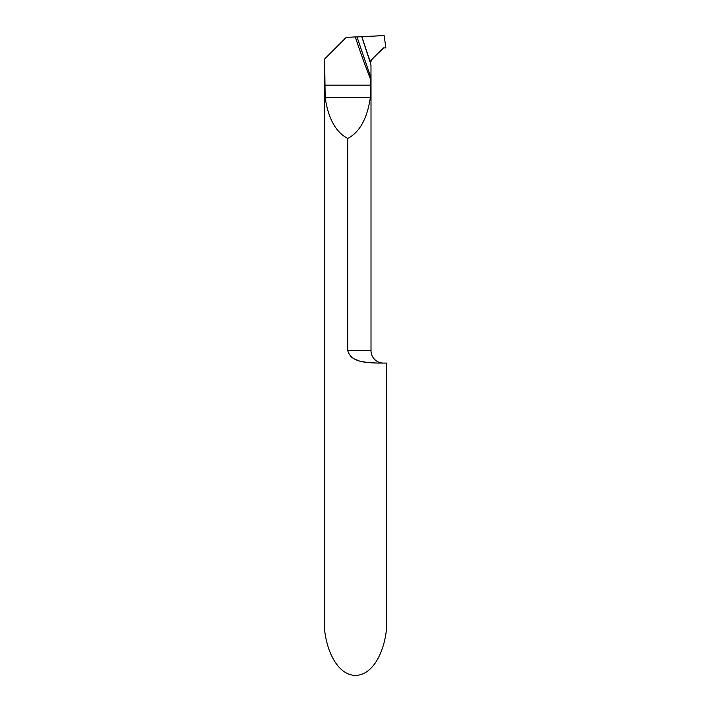 <?xml version="1.0" encoding="UTF-8"?>
<svg xmlns="http://www.w3.org/2000/svg" width="711" height="711" viewBox="0 0 711 711"><rect width="100%" height="100%" fill="white"/><g stroke="black" fill="none" stroke-linecap="round" stroke-linejoin="round"><path stroke-width="1.07" d="M346.186 37.407L355.313 36.928A746.159 746.159 0 0 0 370.849 80.041L370.333 97.576C367.231 118.541 359.704 132.175 347.75 138.458C335.788 132.175 328.26 118.541 325.158 97.576L324.643 58.96L346.186 37.407M357.002 36.954L384.118 35.55L385.895 47.948L383.513 47.833L370.929 60.382L370.404 61.981L370.982 65.581L370.973 77.881L357.002 36.954L355.313 36.928M370.707 63.866L361.783 36.794L370.707 63.866M324.643 58.96L324.483 621.734C323.238 637.447 332.544 674.721 355.5 675.45C378.456 674.721 387.762 637.447 386.517 621.734L386.517 363.063L377.523 363.063C370.093 362.486 351.403 363.623 347.75 350.656L347.75 138.458M350.861 356.611L352.692 357.962M355.66 359.526L358.931 360.726M362.77 361.712L368.271 362.574M371.666 362.877L377.523 363.063M371.009 74.353L371.009 350.656L347.75 350.656M370.973 77.881L370.849 80.041M383.416 363.063A12.407 12.407 0 0 1 371.009 350.656M361.881 36.794L384.118 35.55L385.895 47.948L383.513 47.833C379.594 53.014 371.933 56.729 370.555 62.923L361.881 36.794L370.555 62.923M324.643 85.169L370.849 85.169M325.158 97.576L370.333 97.576"/></g></svg>

